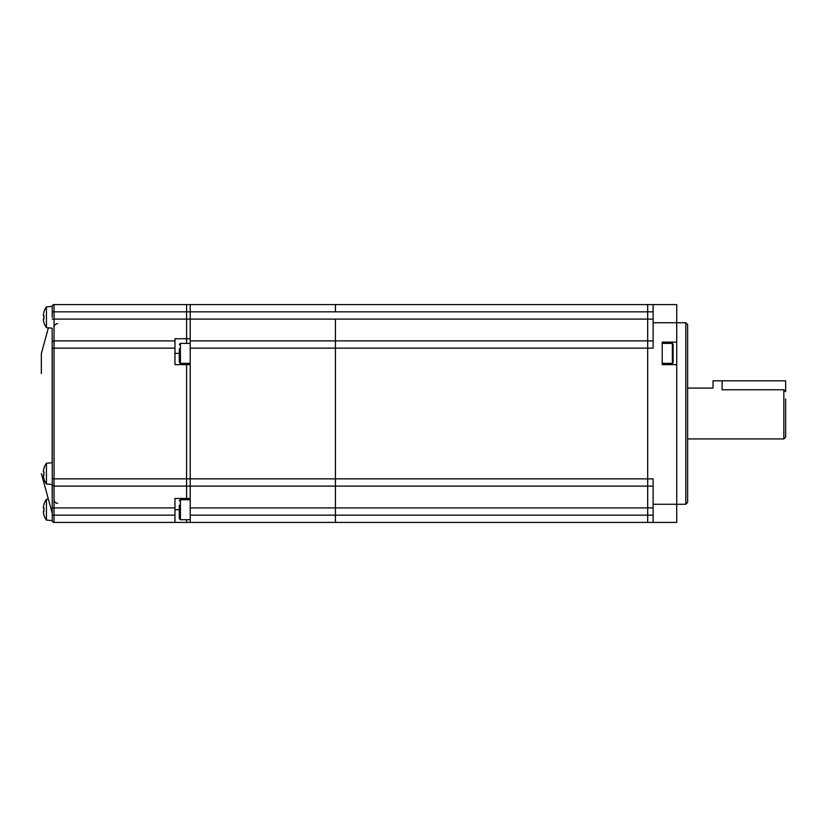 <?xml version="1.0" encoding="UTF-8"?>
<svg xmlns="http://www.w3.org/2000/svg" width="827" height="827" viewBox="0 0 827 827"><rect width="100%" height="100%" fill="white"/><g stroke="black" fill="none" stroke-linecap="round" stroke-linejoin="round"><path stroke-width="1.24" d="M52.246 317.279L52.246 306.393A1.819 1.819 0 0 1 54.055 304.574L186.582 304.574L186.582 311.841L186.582 304.574L647.686 304.574L647.686 311.841L335.442 311.841L335.442 304.574L335.442 311.841L190.21 311.841L190.21 304.574L190.21 338.739L186.582 338.739L186.582 343.391L186.582 311.841L186.582 338.739L174.962 338.739L174.962 364.635L186.582 364.635L186.582 363.363L186.582 478.854L186.582 364.635L190.21 364.635L190.21 486.111L190.21 319.098L335.442 319.098L335.442 340.889L190.21 340.889M685.8 322.737L685.8 504.263L687.619 502.454L687.619 324.546L685.8 322.737L653.123 322.737L653.123 304.574L676.724 304.574L676.724 522.426L647.686 522.426L647.686 515.159L647.686 522.426L335.442 522.426L335.442 507.902L335.442 522.426L190.21 522.426L190.21 486.111L190.21 498.464L186.582 498.464L186.582 499.735L186.582 478.854L186.582 486.111L335.442 486.111L335.442 319.098L647.686 319.098L647.686 311.841L647.686 478.854L647.686 319.098L653.123 319.098M190.21 507.902L335.442 507.902L335.442 486.111L647.686 486.111L647.686 515.159L647.686 486.111L653.123 486.111M653.123 340.889L335.442 340.889L335.442 478.854L54.055 478.854L54.055 340.889L174.962 340.889M653.123 507.902L335.442 507.902L335.442 478.854L647.686 478.854L647.686 486.111L647.686 478.854L653.123 478.854L653.123 522.426M785.65 398.976L785.65 437.101L783.831 438.92L783.831 389.765L785.65 391.719L785.65 380.823L713.039 380.823L713.039 388.08L687.619 388.08M722.116 380.823L722.116 389.765C710.403 387.925 710.403 387.925 722.116 389.765L783.831 389.765M653.123 304.574L647.686 304.574L647.686 311.841L653.123 311.841M685.8 504.263L653.123 504.263M653.123 322.737L653.123 348.146L190.21 348.146M676.724 364.635L662.21 364.635L662.21 342.12L676.724 342.12M673.095 344.115L673.095 362.629L672.372 363.363L672.372 343.391L673.095 344.115M52.246 311.841L190.21 311.841L190.21 319.098L54.055 319.098L54.055 304.574M190.21 522.426L186.582 522.426L186.582 519.707L186.582 522.426L174.962 522.426L174.962 507.902L54.055 507.902L54.055 486.111L186.582 486.111L186.582 498.464L190.21 498.464M43.934 478.771L43.934 478.771A17.729 17.729 0 0 1 43.407 476.466A17.522 12.384 0 0 1 43.407 475.308L43.934 475.308A17.346 15.031 -90 0 1 43.934 471.938L43.407 471.938A17.522 12.384 180 0 1 43.407 470.78A17.729 17.729 0 0 1 43.934 468.485L43.862 468.444A17.812 17.812 0 0 1 46.436 463.244L46.436 484.012L52.246 484.519L52.246 507.902L52.246 348.146L174.962 348.146M43.934 514.859L43.934 514.859A17.729 17.729 0 0 1 43.407 512.564A17.522 12.384 0 0 1 43.407 511.406L43.934 511.406A17.346 15.031 -90 0 1 43.934 508.036L43.407 508.036A17.522 12.384 180 0 1 43.407 506.879A17.729 17.729 0 0 1 43.934 504.573L43.862 504.532A17.812 17.812 0 0 1 46.436 499.332L46.436 520.1L52.246 520.617A1.819 1.819 0 0 0 54.055 522.426L54.055 515.159L52.246 515.159L52.246 520.617L52.246 507.902L54.055 507.902L54.055 515.159L174.962 515.159M52.246 484.302L52.246 478.854L54.055 478.854L54.055 486.111A1.819 1.819 0 0 1 52.246 484.302A1.819 1.819 0 0 0 54.055 486.111M52.246 342.698A1.819 1.819 0 0 1 54.055 340.889L54.055 319.098L52.246 319.098M186.582 498.464L174.962 498.464L174.962 507.902M52.246 520.607A1.819 1.819 0 0 0 54.055 522.426L174.962 522.426M41.35 373.566L41.35 353.832M179.314 348.839L179.314 362.267L180.41 363.363L180.41 343.391L179.314 344.477M190.21 343.391L180.41 343.391M179.314 505.183L179.314 518.612L180.41 519.707L180.41 499.735L179.314 500.821M190.21 499.735L180.41 499.735M43.407 511.406L44.048 510.662M43.407 508.036L44.048 508.77M43.893 508.595A17.346 15.031 -90 0 0 43.862 509.721A17.346 15.031 -90 0 0 43.893 510.838M43.934 322.427L43.934 322.427A17.729 17.729 0 0 1 43.407 320.121A17.522 12.384 0 0 1 43.407 318.964L44.048 318.23M43.407 318.964L43.934 318.964A17.346 15.031 -90 0 1 43.934 315.594L43.407 315.594L44.048 316.338M43.407 315.594A17.522 12.384 180 0 1 43.407 314.436A17.729 17.729 0 0 1 43.934 312.141L43.934 312.141M43.893 316.162A17.346 15.031 -90 0 0 43.862 317.279A17.346 15.031 -90 0 0 43.893 318.405M43.862 312.099A17.812 17.812 0 0 1 46.436 306.9L46.436 327.668L52.246 328.174M43.407 475.308L44.048 474.574M43.407 471.938L44.048 472.682M43.893 472.506A17.346 15.031 -90 0 0 43.862 473.623A17.346 15.031 -90 0 0 43.893 474.75M653.123 515.159L190.21 515.159M52.173 328.164L52.173 462.738M52.173 484.508L52.246 513.588M179.314 353.377L174.962 353.377M179.314 509.721L174.962 509.721M687.619 438.92L783.831 438.92M662.21 363.363L672.372 363.363M662.21 343.391L672.372 343.391M41.412 473.644L52.173 513.112M41.412 353.356L48.379 327.833M57.683 503.364C55.481 503.147 54.272 501.937 54.055 499.725M57.683 323.636C55.481 323.853 54.272 325.063 54.055 327.275M180.41 363.363L190.21 363.363M180.41 519.707L190.21 519.707M43.862 514.901A17.812 17.812 0 0 0 46.436 520.1M46.436 499.332L48.379 499.167M43.862 322.468A17.812 17.812 0 0 0 46.436 327.668M46.436 306.9L52.246 306.383M43.862 478.812A17.812 17.812 0 0 0 46.436 484.012M46.436 463.244L52.246 462.738"/></g></svg>
